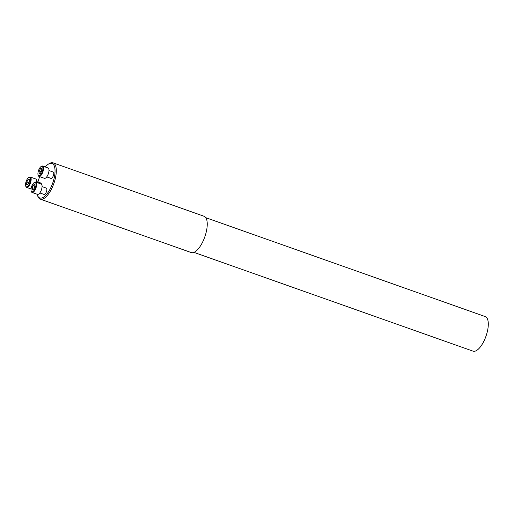 <?xml version="1.0" encoding="UTF-8"?>
<svg xmlns="http://www.w3.org/2000/svg" width="514" height="514" viewBox="0 0 514 514"><rect width="100%" height="100%" fill="white"/><g stroke="black" fill="none" stroke-linecap="round" stroke-linejoin="round"><path stroke-width="0.77" d="M39.822 192.956L44.063 194.453A3.373 1.33 -70.5 0 0 46.234 192.242A3.373 1.33 -70.5 0 0 46.311 188.092L42.071 186.595M37.149 194.247A18.324 7.215 -70.5 0 0 37.458 195.281A18.324 7.215 -70.5 0 0 51.586 185.965A18.324 7.215 -70.5 0 0 54.876 168.386A18.324 7.215 -70.5 0 0 48.502 164.069A18.324 7.215 -70.5 0 0 45.251 166.979M39.713 176.649A18.324 7.215 -70.5 0 0 37.952 182.007M46.735 176.9L50.976 178.397A3.373 1.33 -70.5 0 0 53.148 176.186A3.373 1.33 -70.5 0 0 53.225 172.042L48.991 170.539M41.371 184.134A3.373 1.33 -70.5 0 0 40.818 183.023L36.578 181.519M48.502 164.069L49.434 163.516A19.243 7.582 109.5 0 1 53.115 162.848A19.243 7.582 109.5 0 1 52.672 186.511A19.243 7.582 109.5 0 1 40.278 199.136A19.243 7.582 109.5 0 1 37.83 196.297L37.458 195.281M53.115 162.848L204.058 216.266A19.243 7.582 109.5 0 1 204.784 236.935A19.243 7.582 109.5 0 1 191.214 252.547L40.278 199.136M38.858 169.646A5.005 1.972 -70.5 0 0 38.107 175.062A5.005 1.972 -70.5 0 0 42.27 171.74A5.005 1.972 -70.5 0 0 41.126 166.536A5.005 1.972 -70.5 0 0 38.858 169.646M39.212 170.956L40.58 168.547L41.788 168.676L41.615 171.207L40.24 173.616L39.038 173.488L39.212 170.956L41.332 171.708M41.126 166.536L41.608 166.247A5.487 2.159 109.5 0 1 42.662 166.061L48.085 167.982A5.487 2.159 109.5 0 1 48.297 173.873A5.487 2.159 109.5 0 1 44.429 178.319L39 176.398A5.487 2.159 109.5 0 1 38.306 175.589L38.107 175.062M42.662 166.061A5.487 2.159 109.5 0 1 42.868 171.952A5.487 2.159 109.5 0 1 39 176.398M40.58 168.547L41.769 168.965M31.945 185.702A5.005 1.972 -70.5 0 0 31.193 191.118A5.005 1.972 -70.5 0 0 35.357 187.796A5.005 1.972 -70.5 0 0 34.207 182.592A5.005 1.972 -70.5 0 0 31.945 185.702M34.387 184.282L34.984 185.817L34.091 188.67L32.607 189.987L32.009 188.452L32.902 185.599L34.387 184.282M34.207 182.592L34.695 182.303A5.487 2.159 109.5 0 1 35.742 182.117L41.171 184.038A5.487 2.159 109.5 0 1 41.377 189.929A5.487 2.159 109.5 0 1 37.516 194.376L32.086 192.454A5.487 2.159 109.5 0 1 31.386 191.645L31.193 191.118M35.742 182.117A5.487 2.159 109.5 0 1 35.954 188.008A5.487 2.159 109.5 0 1 32.086 192.454M32.009 188.452L33.673 189.043M32.902 185.599L34.843 186.286M26.452 180.626A5.005 1.972 -70.5 0 0 25.7 186.042A5.005 1.972 -70.5 0 0 29.863 182.721A5.005 1.972 -70.5 0 0 28.713 177.523A5.005 1.972 -70.5 0 0 26.452 180.626M29.208 182.187L27.833 184.597L26.632 184.468L26.799 181.937L28.174 179.527L29.375 179.656L29.208 182.187M28.713 177.523L29.202 177.234A5.487 2.159 109.5 0 1 30.249 177.041L35.678 178.962A5.487 2.159 109.5 0 1 36.5 182.38M30.249 177.041A5.487 2.159 109.5 0 1 30.461 182.933A5.487 2.159 109.5 0 1 26.593 187.379A5.487 2.159 109.5 0 1 25.893 186.576L25.7 186.042M26.799 181.937L28.925 182.688M28.174 179.527L29.356 179.951M205.793 217.685L485.267 316.592A18.331 7.222 109.5 0 1 484.843 339.124A18.331 7.222 109.5 0 1 473.041 351.152L193.919 252.374M31.052 188.959L26.593 187.379"/></g></svg>
